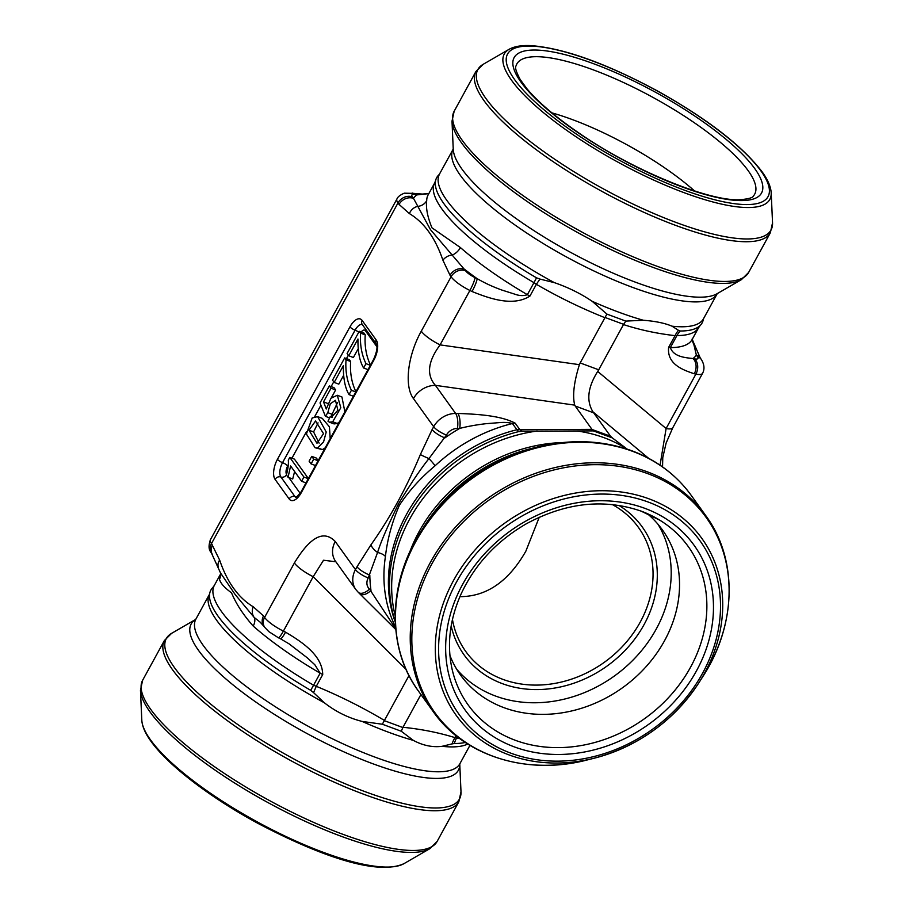<?xml version="1.0" encoding="UTF-8"?>
<svg xmlns="http://www.w3.org/2000/svg" width="913" height="913" viewBox="0 0 913 913"><rect width="100%" height="100%" fill="white"/><g stroke="black" fill="none" stroke-linecap="round" stroke-linejoin="round"><path stroke-width="1.37" d="M337.296 395.272L340.811 407.746L332.686 421.795L329.456 422.205L327.984 421.201L330.244 416.568L331.339 417.241L337.89 410.279L335.482 400.328L330.323 403.74L327.801 412.676L325.427 416.339L320.018 402.964L329.353 385.925L331.008 388.219L323.522 401.903L326.283 409.001L330.951 398.262L337.296 395.272L341.941 396.984L344.874 411.877M339.408 421.863L337.319 423.506L334.101 423.917L329.456 422.205M337.57 402.507L330.883 416.807M329.353 385.925L333.998 387.637L335.642 389.931L331.316 397.84M289.775 457.413L303.903 477.043L301.598 481.254L290.596 465.961L288.063 477.271L286.397 474.943C288.074 468.597 288.702 463.656 288.291 460.129L289.775 457.413L294.42 459.125L308.377 478.549M294.614 471.553L292.696 478.983L288.063 477.271M343.608 375.391L338.814 384.133L334.181 382.421L332.526 380.116L344.669 357.919L349.314 359.642L350.649 361.502C349.873 372.766 351.665 382.935 356.036 392.008M317.656 416.648L326.226 431.997L323.579 441.881L317.724 447.884L315.076 447.724L306.391 434.029L312.189 417.949L317.656 416.648L322.289 418.371L329.433 426.828L330.198 438.697M325.165 447.884L322.357 449.595L315.076 447.724M311.755 456.374L313.718 459.113L311.093 463.907L309.119 461.168L311.755 456.374L316.389 458.086L318.203 460.609M358.193 348.755L353.399 357.497L348.766 355.785L347.111 353.479L359.254 331.293L363.888 333.005L365.234 334.866C364.458 346.13 366.25 356.298 370.621 365.371M604.931 317.701C581.193 308.206 558.345 297.079 536.376 284.32A22.38 3.835 120.5 0 1 540.017 279.093L554.339 282.631C568.08 287.333 580.702 293.564 592.183 301.313L606.905 314.095L580.166 362.94L598.711 369.799L597.695 371.443C587.732 387.329 586.169 400.818 592.994 411.9L610.523 436.231L613.319 438.765M472.032 291.509C489.242 298.414 512.98 306.985 529.939 296.063L536.376 284.32L533.968 282.653A150.508 40.001 -151.3 0 1 434.679 182.931L428.094 194.971A150.508 40.001 28.7 0 0 426.702 200.677A11.196 10.682 -179.6 0 1 417.72 206.361A11.196 9.86 120.4 0 0 409.378 213.574L399.049 204.398A11.196 9.427 -35.7 0 1 413.509 198.372L430.434 229.608L465.539 270.716A11.196 2.979 28.7 0 0 474.943 277.575L477.088 278.636A11.196 1.689 116.3 0 1 472.032 291.509L469.898 290.46L440.1 344.886L579.401 364.675L580.166 362.94M623.476 324.572L625.816 321.091L643.391 320.269C655.237 321.159 664.801 323.134 672.059 326.192A150.508 40.001 -151.3 0 0 703.524 318.705L703.375 319.082A151.296 40.206 -151.3 0 1 700.305 325.348A151.296 40.206 -151.3 0 1 680.231 331.008A22.38 19.39 90.1 0 0 676.932 335.55L670.347 347.591A150.508 40.001 28.7 0 0 692.122 339.522L698.719 327.493A150.508 40.001 -151.3 0 1 676.932 335.55L675.061 335.642C656.961 333.576 639.773 329.878 623.476 324.572L598.711 369.799M593.724 412.859L575.167 405.988L592.058 429.487L610.523 436.231M575.167 405.988L574.711 405.132L435.41 385.343L455.621 413.452L457.892 413.452A11.196 3.903 89.9 0 1 459.707 428.414L457.447 428.414A11.196 9.427 144.3 0 0 446.48 435.045L428.973 458.577C420.939 468.517 410.827 483.525 398.639 503.599C388.048 525.146 381.029 541.432 377.56 552.479L368.247 577.929A11.196 9.427 144.3 0 0 369.48 589.079L395.717 628.772M409.001 675.574L382.342 724.237L401.264 731.245L402.987 727.296C421.201 729.11 438.525 732.557 454.971 737.624L456.534 738.126A150.508 40.001 28.7 0 0 459.125 738.081M420.927 694.531L402.987 727.296M426.702 200.677C425.743 207.867 427.501 216.917 431.963 227.816L460.426 247.571A150.508 40.001 28.7 0 0 527.383 294.682L533.968 282.653A22.38 2.225 -59.7 0 0 536.513 277.826A151.296 40.206 -151.3 0 1 435.638 180.443A151.296 40.206 -151.3 0 1 439.256 174.486L453.11 149.287A150.508 40.001 -151.3 0 0 565.912 256.644A150.508 40.001 -151.3 0 0 717.139 293.838L717.378 293.507M435.113 465.767C421.064 477.453 409.161 490.589 399.415 505.186C392.019 522.225 387.352 539.343 385.423 556.531A11.196 4.645 8.7 0 0 377.56 552.479A11.196 4.976 35.6 0 1 370.94 544.833C389.942 518.07 406.422 487.964 420.379 454.537A11.196 0.822 22.5 0 0 428.973 458.577A11.196 0.913 46.9 0 1 435.113 465.767A150.508 126.861 144.3 0 1 512.433 423.518C508.815 422.479 504.478 422.183 499.434 422.616L485.99 423.689C476.266 424.842 467.502 426.417 459.707 428.414A161.692 136.288 -35.7 0 0 444.916 437.886A11.196 2.979 28.7 0 1 432.123 429.567L433.686 426.725L413.463 398.604A22.38 18.865 -35.7 0 1 435.41 385.343C426.245 374.958 427.809 361.468 440.1 344.886A22.38 5.946 -151.3 0 1 421.281 331.179C407.632 355.614 404.071 386.29 413.463 398.604M260.57 622.483L254.134 617.393A11.196 6.939 -48.7 0 1 253.209 626.067C243.269 614.837 236.045 603.767 231.548 592.857C224.347 587.607 220.33 583.042 219.485 579.173A150.508 40.001 -151.3 0 1 220.718 573.775L214.281 585.507A150.508 40.001 28.7 0 0 313.57 685.218L316.286 686.314A22.38 2.933 -67.9 0 0 313.593 692.659L310.682 690.319A151.296 40.206 28.7 0 1 209.625 593.918L209.476 594.283A150.508 40.001 28.7 0 0 216.746 620.406A150.508 40.001 28.7 0 0 324.32 702.759L313.593 692.659M263.652 625.793A11.196 9.427 -35.7 0 1 263.526 615.933L264.587 617.405L294.385 562.979A22.38 5.946 28.7 0 0 313.193 576.685L283.395 631.1L285.541 632.161C301.37 641.577 322.392 655.112 322.723 674.559L316.286 686.314C339.91 696.06 362.621 707.438 384.441 720.437M335.55 561.312A22.38 18.865 -35.7 0 1 335.242 541.489L355.454 569.609L357.017 566.756A11.196 2.979 28.7 0 0 369.811 575.087A161.692 136.288 -35.7 0 0 370.986 590.471A11.196 5.935 -47.1 0 1 359.882 593.815M335.881 561.769L323.51 560.24L313.193 576.685L406.08 669.423M579.401 364.675C573.935 382.227 572.371 395.706 574.711 405.132M597.695 371.443L666.113 428.517L695.9 374.09A22.38 5.946 -151.3 0 0 702.588 373.303L672.79 427.729A22.38 5.946 -151.3 0 1 666.113 428.517L660.053 465.185M702.588 373.303C704.779 369.092 704.357 364.47 701.31 359.46L700.26 357.987A11.196 9.427 -35.7 0 0 696.357 355.054A161.692 42.968 -151.3 0 1 692.99 358.524A11.196 8.149 101.7 0 1 694.279 373.759C682.399 369.856 666.889 363.979 668.624 347.385A11.196 2.979 -151.3 0 0 670.347 347.591C673.566 357.006 685.857 357.725 692.99 358.524L694.61 358.866A11.196 2.979 28.7 0 0 697.406 356.526L696.357 355.054L693.754 344.121A11.196 10.682 0.4 0 1 692.259 339.282M694.69 345.959A11.196 8.548 -18.5 0 0 693.754 344.121L692.248 338.7M529.939 296.063A11.196 2.979 -151.3 0 1 527.383 294.682C523.491 296.063 519.155 295.846 514.384 294.032L501.511 289.935C491.148 286.077 485.271 283.224 477.088 278.636A161.692 42.968 -151.3 0 1 464.477 269.255A11.196 9.427 144.3 0 0 450.029 275.281L442.919 260.228A11.196 8.548 -18.5 0 1 452.608 254.887A11.196 6.939 131.3 0 0 460.426 247.571M428.825 193.647L416.876 194.903A11.196 8.149 -78.3 0 0 413.954 193.408L404.311 193.179C400.099 194.971 397.634 196.934 396.915 199.045L210.412 539.697A22.38 5.946 28.7 0 0 211.496 543.577L219.656 560.103C227.2 582.3 238.384 597.844 253.209 606.757L263.526 615.933M253.209 606.757A11.196 9.86 -59.6 0 0 254.134 617.393L235.189 594.568L220.467 572.862L220.752 574.3A11.196 10.682 0.4 0 1 219.485 579.173M260.239 622.21L264.77 627.368A11.196 9.427 -35.7 0 1 264.587 617.405A22.38 5.946 28.7 0 0 283.395 631.1A11.196 1.689 -63.7 0 1 278.305 637.719L268.81 631.613L264.77 627.368M310.682 690.319A22.38 2.225 -59.7 0 0 313.57 685.218L320.155 673.189L314.825 664.744L306.985 657.588L288.885 643.722M289.056 643.836L280.451 638.78A11.196 1.689 -63.7 0 0 285.541 632.161M218.31 567.041A11.196 8.548 -18.5 0 1 219.656 560.103M212.672 554.921A11.196 9.427 -35.7 0 1 212.558 545.05M395.306 622.232A150.508 126.861 -35.7 0 1 516.906 429.738L591.978 429.361M344.669 357.919L346.016 359.79C345.24 371.055 347.031 381.223 351.402 390.296L349.028 394.621C345.068 387.957 343.185 378.29 343.368 365.634L334.181 382.421M346.016 359.79L350.649 361.502M351.402 390.296L355.808 391.928M349.028 394.621L353.434 396.253M318.044 422.856L313.593 431.929L319.139 443.147M313.593 431.929L308.959 430.217L316.994 443.284L323.544 433.675L315.544 420.996L308.959 430.217M303.903 477.043L308.309 478.674M301.598 481.254L306.003 482.886M313.718 459.113L318.123 460.745M311.093 463.907L315.499 465.539M330.244 416.568L332.446 417.389M327.801 412.676L332.446 414.399M325.427 416.339L329.604 417.88M331.008 388.219L335.642 389.931M323.522 401.903L327.893 403.512M359.254 331.293L360.601 333.154C359.825 344.418 361.616 354.586 365.976 363.659L363.602 367.985C359.654 361.32 357.77 351.653 357.953 338.997L348.766 355.785M360.601 333.154L365.234 334.866M365.976 363.659L370.381 365.291M363.602 367.985L368.019 369.617M668.624 347.385L675.061 335.642A22.38 15.795 96 0 1 678.496 330.335L680.231 331.008M672.059 326.192L678.496 330.335M606.894 314.095L625.816 321.091M536.513 277.826L540.017 279.093M456.044 735.684L454.971 737.624A22.38 16.696 107.7 0 0 452.083 743.901L454.389 743.502A151.296 40.206 28.7 0 0 465.288 742.44M214.281 585.507L212.695 587.652A151.296 40.206 28.7 0 0 209.625 593.918M452.083 743.901L442.04 746.32C432.534 747.519 422.981 745.544 413.372 740.397L401.264 731.233M382.353 724.237L362.164 721.441C348.469 717.983 335.847 711.752 324.32 702.759M610.614 436.346L612.258 437.886L593.347 430.89L592.058 429.487M611.459 437.259L627.242 449.162M593.347 430.89L522.362 431.267A22.38 9.221 87.9 0 1 519.554 429.247L515.194 423.176A11.196 9.427 144.3 0 0 512.433 423.518L516.906 429.738A22.38 5.17 76.1 0 0 518.675 431.621L522.362 431.267M395.283 621.787A151.296 127.512 -35.7 0 1 390.296 598.951A151.296 127.512 -35.7 0 1 518.675 431.621M551.931 112.87A124.328 33.039 -151.3 0 1 694.576 190.965M459.901 596.657C486.572 596.623 508.564 581.467 525.854 551.178L539.263 517.215M647.226 513.597A124.328 104.79 -35.7 0 1 662.45 529.962A124.328 104.79 -35.7 0 1 622.7 687.615A124.328 104.79 -35.7 0 1 460.586 675.129A124.328 104.79 -35.7 0 1 449.926 655.477M658.045 524.324A124.328 104.79 -35.7 0 1 614.358 676.019A124.328 104.79 -35.7 0 1 456.648 669.161M618.82 505.368A109.663 92.43 -35.7 0 1 607.145 665.988A109.663 92.43 -35.7 0 1 451.17 625.93M612.281 504.535A106.307 89.6 -35.7 0 1 638.438 527.417A106.307 89.6 -35.7 0 1 604.44 662.222A106.307 89.6 -35.7 0 1 465.813 651.54A106.307 89.6 -35.7 0 1 452.449 619.471M361.183 332.001A6.711 3.138 110.3 0 1 365.417 330.757L376.932 346.769M286.545 474.395A6.711 3.138 110.3 0 1 287.675 465.972L288.303 464.831M291.932 458.2L306.312 431.94M314.791 416.442L320.931 405.224M331.145 386.576L333.747 381.817M346.461 358.592L348.332 355.18M300.183 493.374L288.793 477.545M413.509 198.372A161.692 42.968 -151.3 0 1 416.876 194.903L415.255 194.56A11.196 2.979 28.7 0 0 412.448 196.9L413.509 198.372M277.438 459.319L349.964 326.843A15.669 7.327 110.3 0 1 362.141 320.44L376.202 340.001A15.669 7.327 110.3 0 1 373.874 360.087L301.347 492.564A15.669 7.327 110.3 0 1 289.17 498.966L275.11 479.416A15.669 7.327 110.3 0 1 277.438 459.319A4.474 1.187 28.7 0 0 282.551 462.651A11.196 5.238 -69.7 0 0 280.896 476.997A4.474 3.778 144.3 0 0 275.11 479.416M357.017 566.756L370.94 544.833M420.379 454.537L432.123 429.567M474.943 277.575A11.196 1.689 116.3 0 1 469.898 290.46A22.38 5.946 -151.3 0 1 451.079 276.753L421.281 331.179M465.539 270.716A11.196 9.427 144.3 0 0 451.079 276.753L450.029 275.281M442.919 260.228C435.375 238.031 424.191 222.487 409.378 213.574M399.049 204.398L398 202.926L211.496 543.577A11.196 9.427 -35.7 0 0 211.69 553.54L220.455 572.839M294.385 562.979C310.203 536.798 323.83 529.631 335.242 541.489M694.61 358.866A11.196 8.149 101.7 0 1 695.9 374.09L694.279 373.759M648.595 458.28L592.994 411.9M623.613 324.332L605.057 317.473M457.892 413.452C475.958 414.103 500.324 415.324 515.194 423.176M384.316 720.665L402.873 727.535M385.423 556.531A150.508 126.861 144.3 0 0 395.58 627.128M457.322 736.7L456.534 738.126A22.38 19.39 90.1 0 0 454.389 743.502M322.723 674.559A11.196 2.979 28.7 0 1 320.155 673.189A150.508 40.001 -151.3 0 1 253.209 626.067M376.202 340.001A4.474 3.778 144.3 0 0 376.282 343.984C377.765 346.723 376.898 351.836 373.657 359.311A4.474 1.187 28.7 0 0 373.874 360.087M362.484 324.572L362.221 324.423A4.474 3.778 -35.7 0 1 362.141 320.44M362.267 324.503A11.196 5.238 -69.7 0 0 355.089 330.175L282.551 462.651A4.474 1.187 28.7 0 1 287.675 465.972M349.964 326.843A4.474 1.187 28.7 0 0 355.089 330.175A4.474 1.187 28.7 0 1 358.775 332.172M365.417 330.757A4.474 3.778 144.3 0 0 365.873 329.513M301.347 492.564A4.474 1.187 -151.3 0 1 301.13 491.787L296.246 497.585M286.431 474.988A4.474 3.778 -35.7 0 1 280.896 476.997L294.956 496.558A11.196 5.238 -69.7 0 0 296.04 497.494M297.364 496.683A4.474 3.778 144.3 0 1 294.956 496.558A4.474 3.778 144.3 0 0 289.17 498.966M335.619 561.415L355.842 589.536A22.38 18.865 -35.7 0 1 355.454 569.609A11.196 2.979 28.7 0 0 368.247 577.929M446.48 435.045A11.196 2.979 28.7 0 1 433.686 426.725A22.38 18.865 -35.7 0 1 455.621 413.452A11.196 3.903 89.9 0 1 457.447 428.414M412.448 196.9A11.196 9.427 144.3 0 0 398 202.926A22.38 5.946 -151.3 0 1 396.915 199.045M415.255 194.56A11.196 8.149 -78.3 0 0 412.208 193.042M697.406 356.526A11.196 9.427 -35.7 0 1 701.378 359.551M395.786 629.548L358.341 592.377A11.196 5.935 -47.1 0 0 369.48 589.079M322.357 449.595L317.724 447.884M332.686 421.795L337.319 423.506M748.135 170.64A135.581 36.029 -151.3 0 1 753.476 195.907C752.928 197.744 748.386 199.011 739.85 199.73C708.728 201.465 631.682 169.932 577.803 132.237C555.047 116.522 538.065 102.005 526.869 88.675L520.205 79.522C516.142 71.819 514.749 67.277 516.039 65.919A135.581 36.029 -151.3 0 1 619.208 80.549A135.581 36.029 -151.3 0 1 748.135 170.64M754.731 168.574A141.047 37.49 28.7 0 0 540.987 50.318A141.047 37.49 28.7 0 0 617.747 157.047A141.047 37.49 28.7 0 0 754.731 168.574M760.871 170.857A148.465 39.453 -151.3 0 1 616.686 158.725A148.465 39.453 -151.3 0 1 535.897 46.369A148.465 39.453 -151.3 0 1 760.871 170.857M509.032 49.348C514.441 46.335 521.928 45.102 531.514 45.65C564.394 48.389 606.312 63.454 657.269 90.844C707.21 118.781 742.132 145.749 762.047 171.735C767.776 179.599 770.823 186.64 771.2 192.883A151.375 40.229 -151.3 0 1 617.724 162.023A151.375 40.229 -151.3 0 1 509.032 49.348L483.125 64.344A167.102 44.406 28.7 0 0 603.105 188.717A167.102 44.406 28.7 0 0 772.535 222.783L770.367 232.735A167.855 44.611 -151.3 0 1 601.713 191.262A167.855 44.611 -151.3 0 1 475.901 71.522L454.16 111.238A167.855 44.611 28.7 0 0 579.972 230.978A167.855 44.611 28.7 0 0 748.626 272.451L770.367 232.735M461.601 142.964A167.102 44.406 -151.3 0 1 452.003 121.189L453.247 149.321A152.311 40.48 -151.3 0 0 568.799 251.383A152.311 40.48 -151.3 0 0 717.036 293.746L741.413 279.64A167.102 44.406 -151.3 0 1 604.395 246.43A167.102 44.406 -151.3 0 1 461.601 142.964M554.339 282.631A150.508 40.001 -151.3 0 1 439.495 174.155M643.391 320.269A150.508 40.001 -151.3 0 1 592.183 301.313M640.926 511.029A135.581 114.273 -35.7 0 1 659.734 520.148A135.581 114.273 -35.7 0 1 684.533 677.241A135.581 114.273 -35.7 0 1 515.389 740.317A135.581 114.273 -35.7 0 1 452.152 669.423C446.662 644.726 449.687 619.482 461.225 593.69C475.08 564.234 496.763 540.941 526.287 523.811C565.638 502.607 603.915 498.372 641.143 511.143L659.734 520.148M644.852 508.336A141.047 118.884 144.3 0 0 445.658 649.782A141.047 118.884 144.3 0 0 648.139 724.717A141.047 118.884 144.3 0 0 644.852 508.336M648.287 502.07A148.465 125.138 -35.7 0 1 651.756 729.818A148.465 125.138 -35.7 0 1 438.605 650.946A148.465 125.138 -35.7 0 1 648.287 502.07M649.097 498.875A151.375 127.592 -35.7 0 1 698.844 682.821A151.375 127.592 -35.7 0 1 593.918 758.281A151.375 127.592 -35.7 0 1 438.251 621.251A151.375 127.592 -35.7 0 1 649.097 498.875M586.899 760.038L593.918 758.281C638.381 746.32 673.36 721.167 698.844 682.821L702.736 676.738A167.102 140.842 144.3 0 0 647.819 473.676A167.102 140.842 144.3 0 0 415.073 608.766A167.102 140.842 144.3 0 0 586.899 760.038C526.972 775.662 464.409 756.192 433.31 711.752A167.855 141.481 -35.7 0 1 454.925 527.737A167.855 141.481 -35.7 0 1 647.294 471.816A167.855 141.481 -35.7 0 1 705.863 515.765L691.107 495.234A167.855 141.481 144.3 0 0 632.538 451.296A167.855 141.481 144.3 0 0 440.169 507.206A167.855 141.481 144.3 0 0 418.553 691.232L433.31 711.752M537.506 446.959L530.909 448.603A152.311 128.368 -35.7 0 0 425.332 524.53L421.669 530.259A167.102 140.842 -35.7 0 1 537.506 446.959C570.865 438.845 602.318 440.112 631.887 450.782C656.527 460.026 676.271 474.851 691.107 495.234M409.526 552.616A150.508 126.861 -35.7 0 1 562.568 442.565M577.13 430.993A150.508 126.861 -35.7 0 1 604.223 437.761A150.508 126.861 -35.7 0 1 627.014 449.082M395.192 615.784A150.508 126.861 -35.7 0 1 537.118 431.039M442.04 746.32A150.508 40.001 28.7 0 0 467.776 744.038M362.164 721.441A150.508 40.001 28.7 0 0 413.372 740.397M209.476 594.283L195.861 619.162A150.508 40.001 28.7 0 0 203.131 645.274A150.508 40.001 28.7 0 0 342.375 743.524A150.508 40.001 28.7 0 0 459.89 763.713L469.933 745.373M198.532 650.398A152.311 40.48 28.7 0 0 349.622 754.389A152.311 40.48 28.7 0 0 459.764 764.01L460.997 791.811A167.102 44.406 28.7 0 1 340.709 781.848A167.102 44.406 28.7 0 1 174.406 667.529A167.102 44.406 28.7 0 1 171.587 633.36L195.679 619.425A152.311 40.48 28.7 0 0 198.532 650.398M172.489 669.663A167.855 44.611 -151.3 0 1 164.374 640.549L142.633 680.265A167.855 44.611 28.7 0 0 150.736 709.39A167.855 44.611 28.7 0 0 306.038 818.95A167.855 44.611 28.7 0 0 437.099 841.478L458.84 801.762A167.855 44.611 -151.3 0 1 327.778 779.234A167.855 44.611 -151.3 0 1 172.489 669.663M403.968 863.652C376.818 876.081 319.094 855.378 258.927 823.891C211.006 798.133 167.981 765.345 150.953 741.265C145.224 733.401 142.177 726.349 141.8 720.117A151.375 40.229 28.7 0 0 150.497 739.838A151.375 40.229 28.7 0 0 279.846 833.569A151.375 40.229 28.7 0 0 403.968 863.652L429.875 848.656A167.102 44.406 -151.3 0 1 292.868 815.457A167.102 44.406 -151.3 0 1 150.063 711.98A167.102 44.406 -151.3 0 1 140.465 690.205L142.633 680.265M362.221 324.423L376.282 343.984M373.657 359.311L301.13 491.787M672.79 427.729L666.113 443.079L662.77 457.584L662.553 466.908M220.752 574.3L220.878 573.467M280.451 638.78L278.305 637.719M211.69 553.54C211.359 551.966 206.909 550.219 210.412 539.697M413.954 193.408L422.285 194.07L428.87 193.556M700.26 357.987L692.533 340.15M358.341 592.377L355.842 589.536M698.719 327.493L700.305 325.348M434.679 182.931L435.638 180.443M771.2 192.883L772.535 222.783M703.524 318.705L717.139 293.838M454.16 111.238L452.003 121.189M748.626 272.451L741.413 279.64M483.125 64.344L475.901 71.522M418.553 691.232C386.313 647.602 387.785 582.095 421.669 530.259M702.736 676.738C736.631 624.891 738.092 559.384 705.863 515.765M141.8 720.117L140.465 690.205M164.374 640.549L171.587 633.36M458.84 801.762L460.997 791.811M429.875 848.656L437.099 841.478"/></g></svg>

